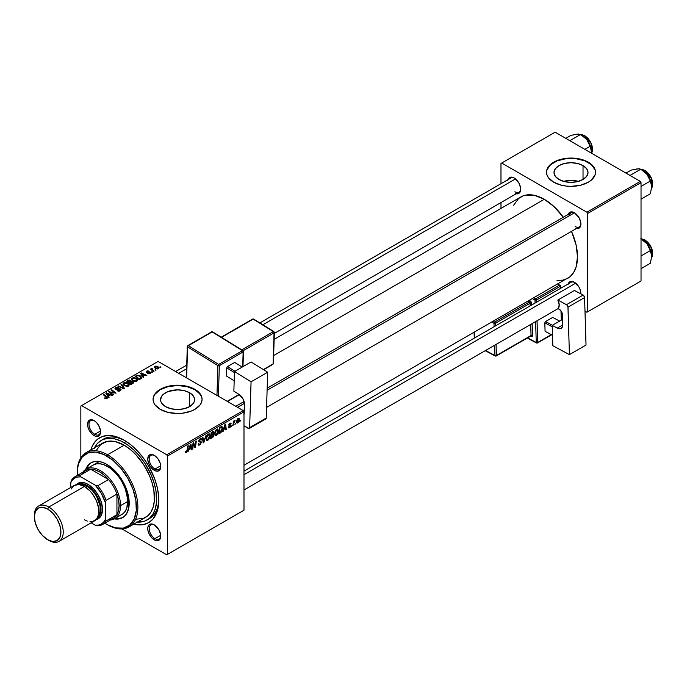 <?xml version="1.0" encoding="UTF-8"?>
<svg xmlns="http://www.w3.org/2000/svg" width="687" height="687" viewBox="0 0 687 687"><rect width="100%" height="100%" fill="white"/><g stroke="black" fill="none" stroke-linecap="round" stroke-linejoin="round"><path stroke-width="1.03" d="M578.428 181.368A17.012 9.816 0 0 0 563.58 181.368L571 180.389L578.428 181.368M583.031 165.593L583.031 179.479L577.509 181.608L571 182.356L564.499 181.608L558.978 179.479A17.012 9.816 180 0 1 553.997 172.54A17.012 9.816 180 0 1 564.499 163.463A17.012 9.816 180 0 1 583.031 165.593L586.715 168.779L588.012 172.54L586.715 176.293L583.031 179.479L583.031 165.593A17.012 9.816 180 0 1 588.012 172.54A17.012 9.816 180 0 1 577.509 181.608A17.012 9.816 180 0 1 558.978 179.479L555.294 176.293L553.997 172.54L555.294 168.779L558.978 165.593L564.499 163.463L571 162.716L577.509 163.463L583.031 165.593M595.5 172.368A24.5 14.144 0 0 0 588.33 162.536L588.33 162.201A24.5 14.144 180 0 1 595.509 172.205A24.5 14.144 180 0 1 580.378 185.275A24.5 14.144 180 0 1 553.679 182.21L561.631 185.275L566.225 186.074L571 186.349L580.378 185.275L588.33 182.21L591.378 180.063L595.036 174.962L595.509 172.205L595.036 169.44L591.378 164.348L588.33 162.201L580.378 159.135L571 158.053L566.225 158.328L557.389 160.44L553.679 162.201L548.363 166.786L546.972 169.44L546.5 172.205L546.972 174.962L548.363 177.615L553.679 182.21A24.5 14.144 180 0 1 546.5 172.205A24.5 14.144 180 0 1 561.631 159.135A24.5 14.144 180 0 1 588.33 162.201L588.33 162.536A24.5 14.144 0 0 0 561.76 159.436A24.5 14.144 0 0 0 546.5 172.368M165.55 406.627A17.012 9.816 180 0 1 160.569 399.679A17.012 9.816 180 0 1 171.063 390.611A17.012 9.816 180 0 1 189.603 392.741L189.603 406.627L184.082 408.756L177.572 409.504L171.063 408.756L165.55 406.627L161.857 403.441L160.895 401.594L160.569 399.679L161.857 395.927L163.429 394.226L168.126 391.513L177.572 389.864L184.082 390.611L189.603 392.741L191.716 394.226L194.258 397.764L194.258 401.594L193.287 403.441L189.603 406.627L189.603 392.741A17.012 9.816 180 0 1 194.584 399.679A17.012 9.816 180 0 1 184.082 408.756A17.012 9.816 180 0 1 165.55 406.627M202.072 399.516A24.5 14.144 0 0 0 194.902 389.675L194.902 389.349A24.5 14.144 180 0 1 202.072 399.345A24.5 14.144 180 0 1 186.95 412.415A24.5 14.144 180 0 1 160.251 409.349L168.195 412.415L177.572 413.497L182.356 413.222L191.184 411.109L194.902 409.349L200.209 404.763L201.6 402.11L202.072 399.345L201.6 396.588L197.942 391.487L191.184 387.588L186.95 386.283L177.572 385.201L172.789 385.476L163.961 387.588L157.203 391.487L154.936 393.934L153.544 396.588L153.072 399.345L153.544 402.11L154.936 404.763L160.251 409.349A24.5 14.144 180 0 1 153.072 399.345A24.5 14.144 180 0 1 168.195 386.283A24.5 14.144 180 0 1 194.902 389.349L194.902 389.675A24.5 14.144 0 0 0 168.332 386.583A24.5 14.144 0 0 0 153.072 399.516M154.627 525.066A8.167 4.715 -120 0 0 149.208 528.792A8.167 4.715 -120 0 0 154.979 538.599L154.257 539.845A9.189 5.307 60 0 1 147.757 528.595A9.189 5.307 60 0 1 154.257 524.842L150.651 524.018L148.856 525.057L147.885 527.204L147.885 530.132L148.856 533.395L151.767 537.835L155.52 540.437L157.864 540.669L160.26 538.677L160.629 534.555L158.852 529.694L154.257 524.842A9.189 5.307 60 0 1 160.749 536.092A9.189 5.307 60 0 1 154.257 539.845L154.979 538.599A8.167 4.715 60 0 1 149.646 531.394A8.167 4.715 60 0 1 150.891 524.851A8.167 4.715 60 0 1 154.627 525.066M94.42 420.788A8.167 4.715 -120 0 0 89.001 424.514A8.167 4.715 -120 0 0 94.772 434.313L94.05 435.567A9.189 5.307 60 0 1 87.55 424.317A9.189 5.307 60 0 1 94.05 420.564L90.444 419.74L88.649 420.779L87.55 424.317L88.048 427.469L89.456 430.715L92.779 434.691L95.321 436.151L97.657 436.382L100.053 434.399L100.422 430.277L98.645 425.408L96.541 422.565L94.05 420.564A9.189 5.307 60 0 1 100.551 431.814A9.189 5.307 60 0 1 94.05 435.567L94.772 434.313A8.167 4.715 60 0 1 89.439 427.116A8.167 4.715 60 0 1 90.693 420.573A8.167 4.715 60 0 1 94.42 420.788M154.627 455.55A8.167 4.715 -120 0 0 149.208 459.277A8.167 4.715 -120 0 0 154.979 469.075L154.257 470.329A9.189 5.307 60 0 1 147.757 459.071A9.189 5.307 60 0 1 154.257 455.318L150.651 454.502L148.856 455.541L147.757 459.071L148.255 462.231L149.663 465.477L152.986 469.453L155.52 470.913L157.864 471.145L160.26 469.161L160.749 466.576L160.26 463.416L157.864 458.667L154.257 455.318A9.189 5.307 60 0 1 160.749 466.576A9.189 5.307 60 0 1 154.257 470.329L154.979 469.075A8.167 4.715 60 0 1 149.646 461.879A8.167 4.715 60 0 1 150.891 455.335A8.167 4.715 60 0 1 154.627 455.55M100.508 431.007L94.772 434.313L100.508 431.007M160.715 535.285L154.979 538.599L160.715 535.285M160.715 465.76L154.979 469.075L160.715 465.76M267.174 388.207L571.034 212.764A8.167 4.715 60 0 1 574.77 212.979A8.167 4.715 -120 0 0 569.386 215.744M568.209 214.396A9.189 5.307 60 0 1 574.401 212.755L571.91 211.888L569.806 212.3L568.029 215.117M508.002 179.642A9.189 5.307 60 0 1 514.194 177.993L511.703 177.134L509.599 177.538L507.822 180.355M568.209 283.92A9.189 5.307 60 0 1 574.401 282.271L570.785 281.455L568.999 282.494L568.029 284.633M94.471 447.83A45.943 26.527 60 0 1 101.187 440.419L103.351 439.165A45.943 26.527 60 0 1 125.257 440.848A45.943 26.527 -120 0 0 102.294 439.835M90.856 449.916A49 28.296 60 0 1 124.149 440.195L114.094 436.108L107.816 435.489L102.174 436.58L97.365 439.354L95.338 441.337L92.144 446.413L90.856 449.916M274.139 339.378L520.815 196.971A46.965 27.111 -120 0 1 544.293 199.29L553.937 206.512L563.331 217.212A46.965 27.111 -120 0 0 544.293 199.29L273.641 355.557L544.293 199.29L534.658 195.383L525.847 195.108L523.228 195.838L518.625 198.491L513.618 205.25M557.002 280.399L562.739 280.167L567.771 278.304A46.965 27.111 -120 0 0 571.498 231.364L576.075 244.855L577.501 256.809L576.075 267.114L573.576 272.619L569.961 276.784L243.988 465.245M243.988 471.11L571.034 282.288A8.167 4.715 60 0 1 574.77 282.503M259.866 322.899L510.827 178.01A8.167 4.715 60 0 1 514.563 178.225M80.843 406.017L80.843 457.8L80.843 406.017L158.079 361.422L243.267 410.603L166.743 454.777L81.564 405.596L166.743 454.777L167.465 456.031L167.465 554.392L243.988 510.209L243.988 411.848L167.465 456.031L167.465 554.392L166.743 554.804L121.9 528.913L166.743 554.804L243.988 510.209L166.743 554.804L243.988 510.209L243.988 411.848L243.267 410.603L243.988 411.848L167.465 456.031L166.743 454.777L243.267 410.603L158.079 361.422L80.843 406.017M218.457 430.783L217.418 434.261L216.259 435.438L215.125 435.541L214.559 433.214L215.512 430.397L217.478 428.971L218.457 430.783L217.839 429.074L216.714 429.186L215.211 430.938L214.524 433.918L215.168 435.567L216.259 435.438L214.559 434.459L216.259 435.438L218.457 430.783L217.882 430.448L218.457 430.783M223.782 429.427L222.588 431.711L224.941 424.514L225.576 424.145L226.272 429.581L225.74 429.89L225.576 428.396L223.782 429.427L225.576 428.396L225.74 429.89L226.272 429.581L225.576 424.145L224.941 424.514L222.588 431.711L223.155 431.376L223.404 429.212L223.782 429.427M186.417 452.664L185.516 452.63L185.43 451.419L185.954 451.041L186.229 452.046L186.933 451.393L187.749 445.992L188.281 445.683L187.311 451.642L186.417 452.664L187.654 450.32L188.281 445.683L186.452 451.969L185.954 451.041L185.43 451.419L186.417 452.664L185.387 451.977M201.334 442.342L200.346 444.523L198.543 445.142L198.182 443.905L198.706 443.527L198.912 444.395L199.513 444.403L200.784 442.926L200.63 442.239L198.741 441.492L199.573 439.173L200.69 438.546L201.489 439.01L201.592 439.74L201.068 440.101L200.286 439.371L199.23 440.702L201.008 441.415L201.334 442.342L199.23 440.796L200.097 439.465L201.068 440.101L201.592 439.74L201.162 438.615L200.123 438.77L198.706 441.131L200.802 442.703L199.78 444.274L198.844 444.309L198.706 443.527L198.182 443.905L198.595 445.176L199.745 444.97L198.182 444.068L199.745 444.97L201.334 442.342L198.723 440.839L201.334 442.342M206.057 435.421L203.841 442.531L203.172 442.917L202.399 437.525L202.931 437.224L203.592 441.844L206.057 435.421L203.592 441.844L202.931 437.224L202.399 437.525L203.172 442.917L203.841 442.531L203.051 442.076L203.841 442.531L206.057 435.421M210.059 435.627L208.814 439.405L207.663 440.393L206.658 440.341L206.126 438.418L207.113 435.249L209.08 433.815L210.059 435.627L209.441 433.926L208.316 434.038L206.813 435.79L206.117 438.77L206.77 440.419L207.852 440.29L206.16 439.311L207.852 440.29L210.059 435.627L209.483 435.292L210.059 435.627M240.433 420.573L239.789 421.775L240.433 420.573M213.803 434.965L212.472 434.201L213.803 434.965L213.391 436.46L210.325 438.787L211.175 432.467L213.709 431.616L213.168 434.15L213.803 434.965L213.168 434.15L213.863 432.329L213.168 431.41L211.175 432.467L210.325 438.787L212.343 437.619L211.751 437.284L212.343 437.619L213.803 434.965L213.168 434.15M189.191 449.392L188.006 451.677L190.351 444.48L190.995 444.111L191.69 449.547L191.158 449.856L190.986 448.362L189.191 449.392L190.986 448.362L191.158 449.856L191.69 449.547L190.995 444.111L190.351 444.48L188.006 451.677L189.191 449.392M193.279 445.073L192.738 448.937L192.205 449.246L193.073 442.917L193.622 442.591L195.074 446.713L195.778 441.355L196.31 441.045L195.452 447.374L194.902 447.692L193.442 443.596L193.279 445.073L193.442 443.596L194.902 447.692L195.452 447.374L196.31 441.045L195.778 441.355L195.074 446.713L193.622 442.591L193.073 442.917L192.205 449.246L192.738 448.937L192.283 448.68L192.738 448.937L193.279 445.073L192.815 444.798L193.279 445.073M230.145 425.777L228.831 425.013L230.334 426.129L229.647 427.177L228.891 426.55L228.367 426.928L229.621 427.726L228.573 427.778L228.367 426.928L228.891 426.55L229.449 427.271L230.334 426.206L228.994 425.545L228.865 424.609L229.93 423.149L231.038 423.278L230.6 424.128L230.042 423.621L229.364 424.472L230.849 425.571L230.076 427.391L230.858 425.777L229.355 424.6L229.879 423.707L231.124 423.75L230.823 423.003M221.025 432.467L218.724 433.944L219.574 427.615L221.764 426.558L222.579 427.907L222.013 430.964L221.025 432.467L222.597 428.259L221.48 426.593L219.574 427.615L218.724 433.944L220.218 433.076L219.625 432.733L220.218 433.076L221.025 432.467L220.527 432.183L221.025 432.467M239.462 419.422L238.69 422.119L236.878 423.02L236.654 421.054L237.479 419.044L238.767 418.185L239.445 419.113L238.234 418.357L236.568 422.024L237.822 422.986L236.586 422.273L237.822 422.986L239.462 419.422L238.827 419.053L239.462 419.422M235.581 423.372L234.928 424.583L235.581 423.372M233.7 423.596L232.902 425.751L233.52 421.157L234.052 420.848L233.915 421.801L235.126 420.307L233.7 423.596L235.126 420.307L233.915 421.801L234.052 420.848L233.52 421.157L232.902 425.751L233.7 423.596L233.228 423.321L233.7 423.596M232.034 425.425L231.39 426.627L232.034 425.425M152.505 372.139L151.363 371.968L152.505 372.139M156.052 370.095L154.91 369.924L156.052 370.095M136.911 381.216L137.572 379.679L135.974 378.142L133.415 377.601L131.552 378.563L132.436 380.598L135.708 381.577L137.658 380.126L136.181 378.254L132.187 377.962L131.449 379.267L132.995 380.959L136.911 381.216M143.755 377.197L142.99 376.047L144.785 375.008L146.863 375.403L141.118 372.886L140.474 373.256L143.179 377.524L143.755 377.197L142.99 376.047L144.785 375.008L146.863 375.403L141.118 372.886L140.474 373.256L143.179 377.524L143.755 377.197M131.165 381.465L130.633 380.358L130.633 382.118L130.633 380.358L128.795 380.1L128.005 381.13L128.005 380.452L126.717 381.199L130.916 384.608L133.39 383.037L133.089 381.878L131.165 381.465L130.968 380.589L129.783 380.048L126.717 381.199L130.916 384.608L133.51 382.659L131.269 381.139M124.441 388.344L121.59 384.153L121.024 384.48L123.462 388.078L118.473 385.957L117.941 386.266L123.763 388.739L124.441 388.344L121.59 384.153L121.024 384.48L123.462 388.078L118.473 385.957L117.941 386.266L123.763 388.739L124.441 388.344M107.078 398.451L106.897 396.914L106.897 398.537L106.897 396.914L103.814 394.415L103.814 395.154L103.814 394.415L103.282 394.724L106.253 397.138L106.519 398.675L106.519 398.091L105.369 398.048L105.369 398.606L104.974 397.764L104.974 398.426L104.974 397.764L104.51 398.108L104.922 398.4L106.579 398.658L107.524 397.679L103.814 394.415L103.282 394.724L106.76 397.73L104.707 398.262L107.078 398.451L107.541 397.825M113.329 394.759L109.757 391.882L116.043 393.196L111.844 389.778L111.311 390.087L114.901 392.973L108.606 391.65L112.797 395.068L113.329 394.759L109.757 391.882L116.043 393.196L111.844 389.778L111.311 390.087L114.901 392.973L108.606 391.65L112.797 395.068L113.329 394.759M109.164 397.163L108.409 396.013L110.203 394.973L112.282 395.368L106.537 392.852L105.892 393.222L108.598 397.49L109.164 397.163L108.409 396.013L110.203 394.973L112.282 395.368L106.537 392.852L105.892 393.222L108.598 397.49L109.164 397.163M120.405 390.757L121.127 389.873L120.259 388.851L115.768 388.593L116.369 387.794L118.164 387.932L118.379 387.459L116.258 387.262L114.987 388.112L116.086 389.366L120.113 389.366L120.285 390.018L119.555 390.534L117.125 390.671L119.212 391.169L121.127 389.821L120.5 388.979L116.009 388.816L116.163 387.897L118.533 387.537L115.596 387.545L114.927 388.361L115.519 389.134L120.027 389.314L119.847 390.388L117.125 390.671L120.405 390.757M128.512 386.068L129.173 384.531L127.361 382.882L124.742 382.479L123.145 383.415L124.029 385.45L127.31 386.429L128.512 386.068L129.259 384.969L127.782 383.106L123.789 382.814L123.05 384.119L124.596 385.811L128.512 386.068M147.782 373.505L149.714 373.745L150.865 372.672L149.783 371.959L147.25 372.062L147.293 371.366L149.088 371.083L147.301 370.903L146.322 371.573L146.726 372.371L150.161 372.672L149.637 373.324L147.782 373.505L150.281 373.505L150.453 372.174L147.516 372.156L147.216 371.409L149.088 371.083L146.778 371.126L146.726 372.371L149.972 372.5L149.843 373.221L147.782 373.505M141.496 378.357L140.2 375.798L140.2 376.459L140.2 375.798L137.082 375.291L136.37 376.304L136.37 375.626L135.116 376.347L139.315 379.756L141.659 378.108L140.972 376.347L137.915 375.154L135.116 376.347L139.315 379.756L141.745 377.738M158.482 368.773L158.955 367.588L157.555 366.36L155.743 366.094L154.541 366.901L155.382 368.404L157.838 369.005L159.032 367.957L157.847 366.514L155.082 366.334L154.498 367.133L155.769 368.644L158.482 368.773M154.025 371.263L152.093 369.537L152.11 368.206L151.423 368.558L151.595 369.305L150.436 369.091L153.493 371.573L154.025 371.263L152.823 370.267L152.11 368.206L151.595 369.305L150.436 369.091L153.493 371.573L154.025 371.263M160.904 367.296L159.77 367.116L160.904 367.296M158.783 498.925A45.943 26.527 60 0 1 149.285 518.737A45.943 26.527 60 0 1 148.177 519.32A45.943 26.527 -120 0 0 158.783 498.925M500.978 163.454L500.978 183.695L500.978 163.454L555.122 132.196L640.31 181.368L586.887 212.214L501.699 163.034L586.887 212.214L587.608 213.468L587.608 311.829L641.031 280.983L641.031 182.622L587.608 213.468L587.608 311.829L586.887 312.242L585.006 311.159L586.887 312.242L641.031 280.983L586.887 312.242L641.031 280.983L641.031 182.622L640.31 181.368L641.031 182.622L587.608 213.468L586.887 212.214L640.31 181.368L555.122 132.196L500.978 163.454M500.978 202.553L500.978 208.419L500.978 202.553M580.884 293.916L580.403 290.369L578.995 287.123L574.401 282.271A9.189 5.307 60 0 1 574.401 282.28A9.189 5.307 60 0 1 580.893 293.529A9.189 5.307 60 0 1 580.884 293.916M515.456 193.588L517.8 193.82L519.595 192.781L520.566 190.643L520.566 187.714L518.788 182.845L514.194 177.993A9.189 5.307 60 0 1 520.686 189.251A9.189 5.307 60 0 1 516.169 193.786M575.663 228.35L578.007 228.582L579.802 227.543L580.773 225.396L580.773 222.476L578.995 217.607L574.401 212.755A9.189 5.307 60 0 1 580.893 224.005A9.189 5.307 60 0 1 576.376 228.548M580.884 223.576A8.167 4.715 60 0 1 579.201 226.916A8.167 4.715 60 0 1 575.122 226.512A8.167 4.715 -120 0 0 580.884 223.576M514.915 191.75A8.167 4.715 -120 0 0 520.677 188.813A8.167 4.715 60 0 1 518.994 192.154L274.328 333.41M580.884 293.091A8.167 4.715 60 0 1 580.798 293.864A8.167 4.715 -120 0 0 580.884 293.091M124.158 440.195A49 28.296 60 0 1 158.8 500.213A49 28.296 60 0 1 133.733 524.19L137.417 524.825L143.403 524.585L148.658 522.644L152.961 519.063L157.314 510.965L158.637 504.035L158.637 496.194L157.314 487.736L154.712 478.985L148.658 466.061L143.403 458.049L137.417 450.895L130.916 444.867L124.149 440.195A49 28.296 60 0 1 124.158 440.195L124.149 440.195M160.741 466.138A8.167 4.715 60 0 1 159.058 469.479A8.167 4.715 60 0 1 154.979 469.075A8.167 4.715 -120 0 0 160.741 466.138M160.741 535.662A8.167 4.715 60 0 1 159.058 539.003A8.167 4.715 60 0 1 154.979 538.599A8.167 4.715 -120 0 0 160.741 535.662M100.534 431.376A8.167 4.715 60 0 1 98.859 434.716A8.167 4.715 60 0 1 94.772 434.313A8.167 4.715 -120 0 0 100.534 431.376M201.6 396.923L200.209 394.269L194.902 389.675L186.95 386.609L177.572 385.536L168.195 386.609L160.251 389.675L154.936 394.269L153.544 396.923M595.036 169.775L591.378 164.674L584.62 160.775L575.783 158.663L571 158.388L566.225 158.663L557.389 160.775L550.631 164.674L546.972 169.775M109.164 392.105L109.164 391.332L109.164 392.105M111.758 392.5L111.758 392.037L111.758 392.5M113.638 393.016L113.638 392.56L113.638 393.016M111.844 390.525L111.844 389.778L111.844 390.525M109.757 392.586L109.757 391.882L109.757 392.586M110.787 393.428L110.787 392.663L110.787 393.428M106.537 394.235L106.537 392.852L106.537 394.235M108.409 397.198L108.409 396.013L108.409 397.198M108.108 395.506L107.301 394.235L107.301 395.454L106.691 393.393L106.691 394.484L106.691 393.393L109.542 394.673L109.542 395.36L109.542 394.673L108.108 395.506L108.108 396.717L108.108 395.506L106.691 393.393L109.542 394.673L108.108 395.506M106.253 397.138L106.519 398.091M117.589 390.903L117.589 390.328L117.589 390.903M117.752 390.972L117.752 390.431L117.752 390.972M118.473 391.161L118.473 390.68L118.473 391.161M119.847 391.015L119.847 390.388L119.847 391.015M120.027 389.314L119.847 390.388M115.596 389.177L115.596 387.545L115.596 389.177M116.009 388.816L116.163 387.897M116.661 389.443L116.661 388.962L116.661 389.443M118.095 389.297L118.095 388.739L118.095 389.297M120.5 390.688L120.5 388.979L120.5 390.688M118.473 386.489L118.473 385.957L118.473 386.489M121.968 387.975L121.968 387.416L121.968 387.975M123.462 388.61L123.462 388.078L123.462 388.61M121.59 385.33L121.59 384.153L121.59 385.33M123.789 385.252L123.789 382.814L123.789 385.252M127.782 383.775L127.782 383.106L127.782 383.775M123.849 384.102L124.356 383.166L125.841 382.917L128.349 384.48L127.962 386.309L127.962 385.708L126.305 385.931L124.673 385.218L123.849 384.102L124.356 383.166L127.198 383.372L128.469 384.935L127.962 385.708L125.146 385.519L125.146 386.077L123.849 384.102L123.849 385.304L123.84 383.956L123.84 385.295M132.823 383.509L132.823 381.697L132.823 383.509M129.044 382.35L127.739 381.294L127.739 382.032L128.632 380.77L130.126 380.667L130.547 382.17L130.547 381.242L129.903 382.539L129.903 381.86L129.044 382.35L129.044 383.088L129.044 382.35L127.739 381.294L130.126 380.667L130.521 381.337L129.044 382.35M130.951 383.904L129.534 382.753L129.534 383.492L129.534 382.753L130.65 382.109L132.282 381.989L132.428 383.732L132.428 383.02L131.938 384.016L131.938 383.337L130.951 383.904L130.951 384.583L129.534 382.753L132.282 381.989L132.428 383.02L130.951 383.904M130.126 380.667L130.547 382.17M148.169 373.694L148.169 373.127L148.169 373.694M149.843 373.702L149.843 373.221L149.843 373.702M149.972 372.5L149.843 373.221M146.778 371.126L146.726 372.371M147.173 372.019L147.216 371.409M147.516 372.603L147.516 372.156L147.516 372.603M148.28 372.534L148.28 372.096L148.28 372.534M149.526 372.38L149.526 371.942L149.526 372.38M150.453 373.393L150.453 372.174L150.453 373.393M150.882 372.766L150.453 372.174M141.118 374.269L141.118 372.886L141.118 374.269M142.99 377.232L142.99 376.047L142.99 377.232M142.69 375.54L141.891 374.269L141.891 375.488L141.273 373.427L141.273 374.518L141.273 373.427L144.124 374.707L144.124 375.394L144.124 374.707L142.69 375.54L142.69 376.751L142.69 375.54L141.273 373.427L144.124 374.707L142.69 375.54M139.358 379.052L136.138 376.442L136.138 377.18L136.138 376.442L137.649 375.669L139.641 376.081L140.947 377.627L139.358 379.739L139.358 379.052L136.138 376.442L137.915 375.617L140.122 376.399L140.904 377.876L139.358 379.052M132.187 380.4L132.187 377.962L132.187 380.4M136.181 378.932L136.181 378.254L136.181 378.932M132.248 379.258L132.763 378.314L134.24 378.065L136.558 379.327L136.361 381.457L136.361 380.856L134.712 381.087L133.072 380.366L132.248 379.258L132.763 378.314L135.605 378.528L136.868 380.083L136.361 380.856L133.544 380.675L133.544 381.233L132.248 379.258L132.248 380.452L132.239 379.104L132.239 380.443M155.082 368.163L155.082 366.334L155.082 368.163M157.847 367.202L158.027 368.962L158.027 368.498L156.232 368.309L155.52 366.609L157.323 366.815L158.027 368.498L156.232 368.309L156.232 368.867L155.391 366.703L157.83 367.184M155.193 368.258L155.52 366.609M158.328 368.85L158.328 368.026L158.027 368.498M155.451 370.345L155.451 369.606L155.451 370.345M150.968 369.529L150.968 368.79L150.968 369.529M151.621 368.335L151.595 369.305M152.11 368.73L152.11 368.206L152.11 368.73M151.904 370.284L152.093 368.739M152.823 371.032L152.823 370.267L152.823 371.032M151.904 372.388L151.904 371.658L151.904 372.388M160.303 367.536L160.303 366.806L160.303 367.536M132.282 381.989L132.428 383.02M212.635 431.616L213.863 432.329L212.635 431.616M212.506 432.372L211.605 432.896L211.338 434.871L211.605 432.896L211.149 432.63L212.506 432.372L211.914 432.037L213.339 432.655L213.047 433.643L211.338 434.871L210.883 434.605L211.338 434.871L213.176 433.394L213.288 432.338L212.506 432.372L213.339 432.655M212.352 434.965L211.244 435.61L210.952 437.748L211.244 435.61L210.789 435.343L212.352 434.965L211.768 434.622L213.271 435.257L212.455 436.846L210.952 437.748L210.497 437.482L210.952 437.748L212.987 436.245L213.219 434.905L212.352 434.965L213.271 435.257M208.298 434.734L206.71 437.593L206.71 439.096L207.457 439.732L208.925 438.375L209.475 435.257L208.298 434.734L209.535 435.867L207.895 439.586L206.143 438.203L206.65 438.495L206.821 435.764L208.298 434.734L207.783 434.433L209.088 434.665M207.895 439.586L206.134 439.096M202.759 440.032L203.421 440.419L202.759 440.032M202.966 441.483L203.592 441.844L202.966 441.483M198.182 443.931L198.844 444.309L198.182 443.931M199.78 444.274L198.844 444.309M199.934 442.127L198.732 441.432L200.673 442.273M200.132 438.761L201.592 439.611L200.132 438.761M200.02 438.83L201.592 439.74L200.02 438.83M200.097 439.465L201.068 439.963M198.775 440.53L199.23 440.796L198.775 440.53M200.982 441.397L200.329 441.286M186.452 451.969L185.911 451.574M187.199 450.054L187.654 450.32L187.199 450.054M191.08 449.204L191.69 449.547L191.08 449.204M190.402 448.018L190.986 448.362L190.402 448.018M189.483 448.551L190.256 444.781L190.917 447.718L189.097 448.328L190.917 447.718L190.6 444.978L189.483 448.551M193.536 443.948L194.309 444.395L193.536 443.948M193.957 445.236L194.799 445.726L193.957 445.236M194.369 446.31L195.074 446.713L194.369 446.31M194.584 446.876L195.452 447.374L194.584 446.876M193.013 443.347L193.442 443.596L193.013 443.347M229.647 427.177L228.891 426.55M231.124 423.75L230.008 423.106L231.124 423.75L229.93 423.149L228.831 424.995L230.231 425.82M229.905 423.699L230.6 424.128M228.874 424.6L229.458 424.97M229.836 425.038L229.406 424.91M229.467 424.978L230.858 425.777L229.467 424.978M228.367 427.013L228.694 427.872L229.621 427.726L228.367 426.996M225.671 429.238L226.272 429.581L225.671 429.238M224.984 428.053L225.576 428.396L224.984 428.053M224.065 428.576L224.838 424.815L225.499 427.752L223.687 428.362L225.499 427.752L225.181 425.013L224.065 428.576M222.056 426.653L221.48 426.593M222.021 427.924L222.597 428.259L222.021 427.924M221.437 427.323L220.003 428.044L219.351 432.896L220.003 428.044L219.548 427.786L221.437 427.323L220.759 426.928L221.703 427.374L222.064 428.525L220.029 432.501L218.895 432.63L220.544 432.166L221.729 430.448L222.004 427.872L220.853 426.876M216.697 429.882L215.074 433.05L215.271 434.596L216.293 434.734L214.542 433.351L215.048 433.643L215.229 430.912L216.697 429.882L216.182 429.581L217.238 429.736L216.697 429.882L217.934 431.015L216.293 434.734L214.533 434.244M236.972 423.089L237.822 422.986M239.05 418.271L238.234 418.357M238.209 418.898L237.101 421.852L237.487 422.539L238.346 421.895L238.921 420.066L238.552 418.821L238.93 419.723L237.822 422.453L236.611 421.371L237.092 421.655L238.209 418.898L237.814 418.666L238.655 418.864L238.02 418.495M237.822 422.453L236.568 422.033M233.468 421.543L233.915 421.801L233.468 421.543M234.379 420.779L234.92 421.088L234.379 420.779M216.293 434.734L217.925 431.256L217.65 429.942L216.568 429.281M91.371 462.6A31.645 18.274 -120 0 0 86.459 468.972L88.941 464.687L91.002 462.798A31.645 18.274 60 0 1 106.829 464.369L115.39 471.273L121.024 478.427L125.438 486.594L128.778 497.835L128.778 507.916L126.563 513.782L124.124 516.59L121.024 518.376L117.374 519.089L114.317 518.883A31.645 18.274 60 0 0 122.655 517.612A31.645 18.274 60 0 0 127.507 492.253A31.645 18.274 60 0 0 106.829 464.369L102.466 462.342L98.267 461.389L94.394 461.544L91.002 462.798A31.645 18.274 60 0 0 85.738 469.384L88.219 465.108L91.002 462.798M77.236 472.708A42.877 24.758 60 0 1 86.107 452.656A42.877 24.758 60 0 1 107.55 454.777L106.829 456.031A41.855 24.165 60 0 1 136.43 507.298A41.855 24.165 60 0 1 106.829 524.387L107.55 524.799A42.877 24.758 -120 0 0 137.872 507.298A42.877 24.758 -120 0 0 107.55 454.777A42.877 24.758 60 0 1 135.562 492.562A42.877 24.758 60 0 1 128.993 526.92A42.877 24.758 60 0 1 107.55 524.799L115.416 527.874L123.274 528.114L129.706 525.1L134.171 519.071L136.284 510.561L135.854 500.299L132.935 489.17L127.756 478.126L120.783 468.122L112.599 460.024L103.926 454.519L95.502 452.089L88.048 452.948L82.217 457.01L78.507 463.931L77.373 469.848L77.296 475.43A41.855 24.165 60 0 1 77.227 473.12A41.855 24.165 60 0 1 106.829 456.031L107.55 454.777L124.149 445.193L107.55 454.777A42.877 24.758 -120 0 0 77.227 472.287L77.227 473.12M128.993 526.92L145.592 517.337A42.877 24.758 -120 0 0 152.162 482.978A42.877 24.758 -120 0 0 124.149 445.193L130.066 449.281L135.76 454.554L143.385 464.249L149.362 475.31L152.162 482.978L153.888 490.544L154.326 501.055L153.167 507.118L150.891 512.141L147.593 515.946L143.385 518.376L135.76 519.252M136.584 522.034L144.759 521.098L149.268 518.496L152.806 514.426L155.236 509.041L156.481 502.549L156.018 491.282L154.163 483.176L151.166 474.957L144.759 463.107L139.47 455.962L133.587 449.753L127.335 444.712L120.972 441.037L114.72 438.864L108.838 438.28L103.548 439.311L101.187 440.419A45.943 26.527 60 0 1 124.149 442.694L126.253 441.483L124.149 442.694A45.943 26.527 60 0 1 154.163 483.176A45.943 26.527 60 0 1 147.121 519.99A45.943 26.527 60 0 1 137.348 522.103M91.929 465.966L93.26 465.03A28.588 16.505 60 0 1 107.55 466.447A28.588 16.505 60 0 1 126.228 491.643A28.588 16.505 60 0 1 121.839 514.546L120.371 515.233M101.187 440.419L97.142 443.768L94.145 448.525M96.146 450.638L100.714 444.463L107.309 441.372L115.356 441.621L124.149 445.193A42.877 24.758 -120 0 0 102.715 443.072L86.107 452.656M104.862 523.168L106.829 524.387A41.855 24.165 60 0 1 104.862 523.168M115.055 518.47L118.095 518.668L122.655 517.612M93.26 465.03L96.317 463.897L99.813 463.759L103.608 464.618L109.534 467.71L115.287 472.69L118.782 476.864L121.839 481.535L125.377 489.075L127.662 499.114L126.889 507.736L125.377 511.085L123.171 513.618L114.626 518.711A28.588 16.505 60 0 1 110.324 520.016A28.588 16.505 -120 0 0 120.543 505.623L119.1 505.623A27.566 15.913 60 0 1 116.936 514.692A27.566 15.913 60 0 1 108.537 519.535M115.03 518.462A31.645 18.274 -120 0 0 123.007 517.397M638.609 168.813L631.25 170.075L626.003 173.115L631.25 170.075L638.618 168.753L640.782 169.225L630.022 175.434L640.782 169.225L647.017 174.3A13.474 7.78 -120 0 0 642.259 170.075L647.017 174.3L650.306 181.076L641.031 186.435L650.306 181.076L651.783 186.581L650.306 193.786L641.031 199.144L650.306 193.786L651.783 186.581L651.061 181.952L648.992 177.194L645.9 173.021L642.251 170.075A13.474 7.78 -120 0 0 642.251 170.075L641.014 169.457M652.65 183.996A10.614 6.131 -120 0 0 645.145 170.745L644.707 170.496A11.232 6.484 60 0 1 652.521 185.834M651.705 188.04A11.232 6.484 -120 0 0 644.707 170.496L643.728 171.063L644.707 170.496A11.232 6.484 -120 0 0 641.1 169.414M640.782 169.225L642.259 170.075L639.528 168.822L636.454 169.002M651.783 186.658L651.783 186.581A13.474 7.78 -120 0 0 647.017 174.3L649.765 179.324L651.783 186.581A13.474 7.78 -120 0 1 651.783 186.641M644.707 170.496L646.604 171.759M648.013 173.064L650.452 176.344L652.075 180.097M652.504 181.969L652.65 183.747M574.435 212.824L267.106 390.259L574.435 212.824M244.435 403.346L237.573 407.314L244.435 403.346M212.403 437.482L213.09 437.052M575.706 283.181L243.988 474.7L575.706 283.181M640.782 238.75L644.724 241.395L647.017 243.825L650.306 250.6L641.031 255.959L650.306 250.6L651.783 256.105A13.474 7.78 -120 0 1 651.783 256.157L651.783 256.105A13.474 7.78 -120 0 0 647.017 243.825L649.765 248.84L651.783 256.105L651.061 251.476L648.056 245.225L645.66 242.331L640.782 238.75L647.017 243.825A13.474 7.78 -120 0 0 642.259 239.6L641.031 238.887L642.251 239.6A13.474 7.78 -120 0 0 642.251 239.6L641.014 238.973M652.65 253.512A10.614 6.131 -120 0 0 645.145 240.261L644.707 240.012A11.232 6.484 60 0 1 652.521 255.349M651.705 257.565A11.232 6.484 -120 0 0 644.707 240.012L643.728 240.579L644.707 240.012A11.232 6.484 -120 0 0 641.1 238.93M641.031 268.66L650.306 263.301L641.031 268.66M651.783 256.105L650.306 263.301L651.783 256.105M644.707 240.012L646.604 241.274M648.013 242.58L650.452 245.869L652.075 249.621M652.504 251.494L652.65 253.271M178.732 373.342L186.606 368.79L178.732 373.342M262.881 324.753L515.499 178.903L262.881 324.753M591.541 153.218A11.232 6.484 -120 0 0 584.5 135.734L583.521 136.301L584.809 135.708L586.397 136.996M592.443 149.234A10.614 6.131 -120 0 0 584.938 135.983L584.5 135.734A11.232 6.484 -120 0 0 580.893 134.652M584.852 149.354L590.099 146.322L591.473 150.23L591.473 153.544L590.854 147.19L586.81 139.547L590.099 146.322L584.852 149.354M569.824 140.68L580.575 134.472L586.81 139.547L584.517 137.117L580.575 134.472L569.824 140.68M578.402 134.051L571.052 135.322L565.796 138.353L571.052 135.322L578.411 133.991L582.301 135.537L586.81 139.547A13.474 7.78 -120 0 0 582.052 135.322M591.576 151.904L591.576 151.818A13.474 7.78 -120 0 0 586.81 139.547L589.558 144.562L591.576 151.818A13.474 7.78 -120 0 1 591.576 151.879M580.575 134.472L576.247 134.24M587.806 138.302L590.245 141.591L591.876 145.343M592.297 147.216L592.443 148.985M584.5 135.734A11.232 6.484 60 0 1 592.323 151.028M82.285 474.064A27.566 15.913 60 0 1 90.675 469.212A27.566 15.913 60 0 1 108.537 479.526L104.201 475.155L99.606 471.866L95.012 469.848L90.675 469.212L108.537 479.526A27.566 15.913 60 0 1 116.936 494.065A27.566 15.913 60 0 1 119.1 505.623L118.55 500.007L116.936 494.065L116.936 514.692L118.55 510.613L119.1 505.623L120.543 505.623A28.588 16.505 -120 0 0 105.497 474.382A28.588 16.505 -120 0 0 82.766 472.27A28.588 16.505 60 0 1 86.038 469.204A28.588 16.505 60 0 1 108.065 476.864A28.588 16.505 60 0 1 120.543 505.623L127.765 501.458L120.543 505.623A28.588 16.505 60 0 1 114.626 518.711M102.561 524.499A27.566 15.913 60 0 1 97.709 525.787L95.278 525.22L97.709 525.787A27.566 15.913 -120 0 0 106.107 520.944A27.566 15.913 60 0 1 102.561 524.499L113.389 518.247A27.566 15.913 -120 0 0 116.936 514.692L106.107 520.944L105.386 519.381A26.544 15.329 60 0 1 95.278 525.22L91.148 522.833L95.278 525.22L98.499 525.083L101.332 524.026L103.651 522.103L105.386 519.381L105.386 502.712L106.107 500.316L116.936 494.065L116.936 514.692L106.107 520.944L105.386 519.381L105.386 502.712L101.332 493.378L95.278 485.202L80.843 476.872L79.855 475.464A27.566 15.913 -120 0 0 71.457 480.316L70.735 482.703L70.735 487.469L70.735 482.703A26.544 15.329 60 0 1 80.843 476.872L79.855 475.464L90.675 469.212L108.537 479.526L97.709 485.778L95.278 485.202L80.843 476.872L77.614 477.001L74.789 478.058L72.461 479.981L70.735 482.703L71.457 480.316A27.566 15.913 60 0 1 74.995 476.752A27.566 15.913 60 0 1 79.855 475.464L90.675 469.212A27.566 15.913 -120 0 0 85.823 470.501L74.995 476.752M116.936 494.065A27.566 15.913 -120 0 0 108.537 479.526L97.709 485.778A27.566 15.913 60 0 1 106.107 500.316L116.936 494.065M106.107 500.316A27.566 15.913 -120 0 0 97.709 485.778L95.278 485.202A26.544 15.329 60 0 1 105.386 502.712L106.107 500.316M34.359 516.066A20.421 11.791 60 0 1 38.575 506.036A20.421 11.791 60 0 1 48.786 507.04L47.635 509.041A18.781 10.846 60 0 1 60.92 532.047A18.781 10.846 60 0 1 47.635 539.724L48.786 540.386A20.421 11.791 -120 0 0 63.23 532.047A20.421 11.791 -120 0 0 48.786 507.04A20.421 11.791 60 0 1 62.131 525.04A20.421 11.791 60 0 1 58.996 541.399A20.421 11.791 60 0 1 48.786 540.386L42.551 535.62L38.24 529.806L35.363 523.168L34.35 516.71L35.363 511.429L38.24 508.114L42.551 507.281L47.635 509.041L52.719 513.146L57.021 518.96L59.906 525.598L60.92 532.047L59.906 537.337L57.021 540.652L52.719 541.485L47.635 539.724A18.781 10.846 60 0 1 34.35 516.71A18.781 10.846 60 0 1 47.635 509.041L48.786 507.04L84.449 486.456L48.786 507.04A20.421 11.791 -120 0 0 34.35 515.379L34.35 516.71M96.3 519.492A20.421 11.791 -120 0 0 101.839 504.009A20.421 11.791 -120 0 0 88.056 484.369L87.335 485.623A19.399 11.198 60 0 1 99.924 502.429A19.399 11.198 60 0 1 97.348 518.067M98.293 515.851A18.377 10.606 -120 0 0 98.73 500.823A18.377 10.606 -120 0 0 87.335 486.456L85.823 487.323L87.335 486.456A18.377 10.606 -120 0 0 80.353 484.773M58.996 541.399L94.66 520.806A20.421 11.791 -120 0 0 97.786 504.447A20.421 11.791 -120 0 0 84.449 486.456A20.421 11.791 -120 0 0 74.239 485.443L78.928 484.533L84.449 486.456L89.971 490.913L92.47 493.893L96.455 500.797L98.61 508.054L98.61 514.554L96.455 519.32L92.47 521.622L89.971 521.716M71.113 489.05L74.239 485.443L38.575 506.036M87.266 521.107L84.449 519.801M76.051 484.85L80.035 482.549L85.24 483.064L88.056 484.369L93.587 488.826L98.267 495.147L101.401 502.36L102.5 509.376L101.401 515.121L98.267 518.728L96.077 519.535M77.64 484.661L82.088 483.794L87.335 485.623L92.582 489.857L97.039 495.859L100.01 502.712L101.049 509.376L100.01 514.838L97.039 518.256M98.138 516.031L100.079 511.746L100.079 505.89L96.524 496.151L92.307 490.466L87.335 486.456L84.802 485.28L80.121 484.816M77.957 484.49A19.399 11.198 60 0 1 87.335 485.623L88.056 484.369A20.421 11.791 -120 0 0 76.205 484.678M534.984 300.107L535.07 303.053L534.984 300.107A1.022 0.61 -61.8 0 1 535.68 298.845L533.876 297.883L535.68 298.845L534.984 300.107L536.427 300.082L536.487 302.237L536.427 300.082A1.022 0.567 178.3 0 1 534.984 300.107L532.408 298.725L534.984 300.107M536.255 342.495L535.628 321.593L536.255 342.495L527.616 337.867L536.255 342.495A1.022 0.567 -1.7 0 0 537.698 342.47L551.24 334.646L537.698 342.47L537.045 320.769L537.698 342.47L536.255 342.495L537.002 342.933A1.022 0.61 -61.8 0 1 536.255 342.495L537.002 342.933L537.698 342.47A1.022 0.593 60 0 1 537.492 342.968A1.022 0.593 60 0 1 537.002 342.933L537.698 342.47M530.029 300.794L529.411 300.459L530.029 300.794A1.022 0.61 -61.8 0 1 529.333 302.057L494.683 322.057L493.292 321.31L494.683 322.057L493.987 323.328L491.815 322.16L493.987 323.328A1.022 0.61 -61.8 0 1 494.683 322.057A1.022 0.593 60 0 1 495.43 323.294L530.081 303.293L530.158 305.887L530.081 303.293A1.022 0.593 -120 0 0 529.333 302.057L494.683 322.057L495.43 323.294A1.022 0.567 178.3 0 1 493.987 323.328L495.43 323.294L530.081 303.293A1.022 0.593 -120 0 0 529.333 302.057L527.942 301.31L529.333 302.057A1.022 0.61 118.2 0 0 530.029 300.794A2.044 1.176 60 0 1 531.523 303.259L530.029 300.794M530.862 335.917L530.845 336.003A1.022 0.593 -120 0 1 530.355 335.969A1.022 0.593 -120 0 0 530.845 336.003A1.022 0.593 -120 0 0 531.051 335.505L530.716 324.427L531.051 335.505A1.022 0.567 178.3 0 1 532.494 335.479A2.044 1.176 60 0 1 531.103 336.398L531.901 336.544L532.477 335.788L532.142 323.603L532.494 335.479A1.022 0.567 -1.7 0 0 531.051 335.505L496.4 355.514L496.066 344.427L496.4 355.514L494.958 355.54L494.649 345.252L494.958 355.54L485.563 350.499L494.958 355.54A1.022 0.567 -1.7 0 0 496.4 355.514A1.022 0.593 60 0 1 496.194 356.012A1.022 0.593 60 0 1 495.705 355.969A1.022 0.61 -61.8 0 1 494.958 355.54L495.705 355.969L496.4 355.514L495.705 355.969L494.958 355.54M531.583 305.062L531.523 303.259A1.022 0.567 -1.7 0 0 530.081 303.293A1.022 0.567 178.3 0 1 531.523 303.259L531.583 305.062M562.679 319.343L552.211 325.38L552.829 345.733L552.211 325.38L557.269 328.094L562.833 324.882L557.269 328.094L559.458 328.764L561.288 328.3L562.765 325.672L562.455 314.217L560.841 310.696L558.093 308.523L559.235 304.959L557.844 300.039L566.784 304.873L567.951 306.814L569.42 354.629L552.829 345.733L569.42 354.629L567.994 307.158L584.594 297.574L586.02 345.046L569.42 354.629L586.02 345.046L584.56 297.222L583.383 295.281L574.444 290.455L583.1 295.101L566.5 304.685L557.844 300.039L574.444 290.455L557.844 300.039A8.167 4.715 60 0 1 558.093 308.523L558.814 308.91A5.101 2.946 60 0 1 562.55 315.084L562.833 324.41A8.167 4.715 60 0 1 561.142 328.386A8.167 4.715 60 0 1 557.269 328.094L552.211 325.38L562.679 319.343M583.1 295.101L566.5 304.685A2.044 1.176 60 0 1 567.994 307.158L584.594 297.574A2.044 1.176 -120 0 0 583.1 295.101M545.822 331.744L552.511 335.333L545.074 331.314L544.817 322.83L552.254 326.823L544.817 322.83L545.512 321.568L552.734 317.403L559.63 321.104L552.734 317.403L545.512 321.568L552.417 325.269L545.512 321.568L544.817 322.83L545.074 331.314L552.511 335.299L545.822 331.744M557.698 284.126L559.501 285.088L535.68 298.845A1.022 0.593 60 0 1 536.427 300.082L535.68 298.845L559.501 285.088A1.022 0.61 -61.8 0 1 560.249 285.526L559.501 285.088L560.249 286.324L536.427 300.082L560.249 286.324A1.022 0.593 -120 0 0 559.501 285.088L557.698 284.126M561.262 320.159L560.987 310.885L561.262 320.159M560.249 285.526A1.022 0.567 178.3 0 1 560.549 285.912A1.022 0.567 178.3 0 1 560.249 286.324L560.309 288.48L560.249 285.526L559.501 285.088M495.507 325.896L495.43 323.294L495.507 325.896M474.382 332.225L474.554 337.987L474.382 332.225M494.09 326.711L493.987 323.328L494.09 326.711M485.237 350.679L495.198 356.021L496.194 356.012L530.845 336.003A1.022 0.593 -120 0 0 531.051 335.505L496.4 355.514M530.939 335.969A1.022 0.61 -61.8 0 1 531.103 336.398A1.022 0.61 118.2 0 0 530.914 335.943M234.473 371.547L233.863 391.186L234.473 371.547L251.064 381.8L267.672 372.217L251.073 361.955L234.473 371.547L251.073 361.955L267.672 372.217L266.238 418.04L267.672 372.217L251.064 381.8L249.639 427.632L251.064 381.8L234.473 371.547M238.913 394.304L233.863 391.186L238.913 394.304A8.167 4.715 60 0 1 244.478 404.42L242.932 398.743L238.913 394.304M265.027 418.933L249.639 427.632L249.175 428.525L243.988 425.803L248.144 428.37A2.044 1.176 60 0 0 249.218 428.508L265.817 418.915A2.044 1.176 -120 0 0 266.238 418.04L249.639 427.632A2.044 1.176 60 0 1 249.218 428.508M243.876 414.819L244.478 404.42L244.194 413.419A5.101 2.946 60 0 1 243.988 414.562M226.719 367.846L234.439 372.612L226.719 367.846L227.466 366.609L234.688 362.444L242.219 367.073L234.688 362.444L235.383 362.848L234.688 362.444L227.466 366.609L234.98 371.255L227.466 366.609L226.719 367.846L226.47 376.029L226.719 367.846M234.181 380.796L226.47 376.029L234.181 380.796M186.332 377.73L187.302 346.463L187.817 345.613L211.639 331.855A1.022 0.593 -120 0 1 212.171 331.924L211.424 332.302L212.171 331.924L242.468 350.653L218.646 364.411L217.899 365.647L187.603 346.918A1.022 0.567 -58.3 0 1 188.35 345.681A1.022 0.593 -120 0 0 187.817 345.613A1.022 0.593 -120 0 0 187.603 346.05A1.022 0.61 1.8 0 0 187.302 346.463A1.022 0.61 -178.2 0 1 187.603 346.05A1.022 0.593 60 0 1 187.817 345.613A1.022 0.593 60 0 1 188.35 345.681A1.022 0.567 121.7 0 0 187.603 346.918A1.022 0.61 -178.2 0 1 187.302 346.463A1.022 0.61 1.8 0 0 187.603 346.918L186.632 377.91L187.603 346.918L217.899 365.647L216.972 395.42L217.899 365.647A1.022 0.567 -58.3 0 1 218.646 364.411L188.35 345.681L212.171 331.924L242.468 350.653L218.646 364.411L188.35 345.681L212.171 331.924L212.867 332.328A1.022 0.567 121.7 0 0 212.687 331.873A1.022 0.567 121.7 0 0 212.171 331.924L212.867 332.328M243.164 351.924L219.342 365.673L218.389 396.244L219.342 365.673L243.164 351.924L242.709 366.789L243.172 351.057A1.022 0.61 -178.2 0 1 243.164 351.924A1.022 0.593 -120 0 0 242.468 350.653A1.022 0.567 -58.3 0 1 242.983 350.61A1.022 0.567 -58.3 0 1 243.172 351.057L242.468 350.653L243.164 351.924M227.191 401.32L239.119 394.441L227.191 401.32M273.091 363.105L273.091 363.964A1.022 0.61 1.8 0 0 273.392 363.552L274.362 332.456A1.022 0.61 -178.2 0 0 274.061 332.01L273.366 331.606L274.061 332.869L243.138 350.722L274.061 332.869L274.061 332.01L253.16 319.12L252.412 319.489L253.855 319.524A1.022 0.567 121.7 0 0 253.675 319.069A1.022 0.567 121.7 0 0 253.16 319.12L221.558 337.36L253.16 319.12L273.366 331.606L241.764 349.855L273.366 331.606A1.022 0.567 -58.3 0 1 273.873 331.555L274.362 332.456A1.022 0.61 -178.2 0 1 274.061 332.869L273.091 363.964L263.387 369.572L272.344 364.342M273.366 331.606A1.022 0.593 -120 0 1 274.061 332.869L273.091 363.964A1.022 0.593 -120 0 1 272.876 364.402L273.392 363.552M221.248 337.171L252.627 319.051A1.022 0.593 -120 0 1 253.16 319.12L253.855 319.524M243.172 351.057L242.468 350.653M218.646 364.411A1.022 0.593 60 0 1 219.342 365.673L218.646 364.411M217.899 365.647L219.342 365.673A1.022 0.61 -178.2 0 1 217.899 365.647M580.584 226.117L266.573 407.408M106.76 397.756L106.76 398.597M120.354 389.787L120.354 390.783M115.717 388.43L115.717 389.237M128.469 384.943L128.469 386.094M132.711 382.556L132.711 383.569M150.195 372.809L150.195 373.548M146.966 371.736L146.966 372.483M140.947 377.627L140.947 378.812M136.868 380.1L136.868 381.242M213.15 432.183L212.412 431.754M213.09 434.759L212.309 434.304M209.08 434.656L208.17 434.132M198.947 444.412L198.182 443.974M200.81 439.362L199.96 438.864M186.074 452.012L185.404 451.625M229.115 427.254L228.453 426.867M230.188 425.794L228.831 425.013M230.403 423.621L229.767 423.252M149.285 518.737L147.121 519.99M651.697 188.126L651.808 178.921L645.016 170.462L641.023 169.371M244.083 401.534L235.821 406.3M243.988 489.968L558.188 308.566M651.697 257.651L651.808 248.445L645.016 239.986L641.031 238.887M175.614 371.547L186.718 365.132M580.816 134.609L584.809 135.708L591.559 144.055L591.576 153.235M99.323 461.527L86.038 469.204M48.786 540.386L47.635 539.724M474.27 338.15L474.099 332.388M551.584 334.827L537.492 342.968L536.495 342.985L527.298 338.047M560.618 288.3L560.549 285.912L557.99 283.954M561.571 319.979L561.313 311.366M252.627 319.051L253.675 319.069L273.873 331.555M263.653 369.735L272.876 364.402M211.639 331.855L212.687 331.873L242.983 350.61L243.464 351.504L242.992 366.626M227.466 401.483L239.368 394.613"/></g></svg>
